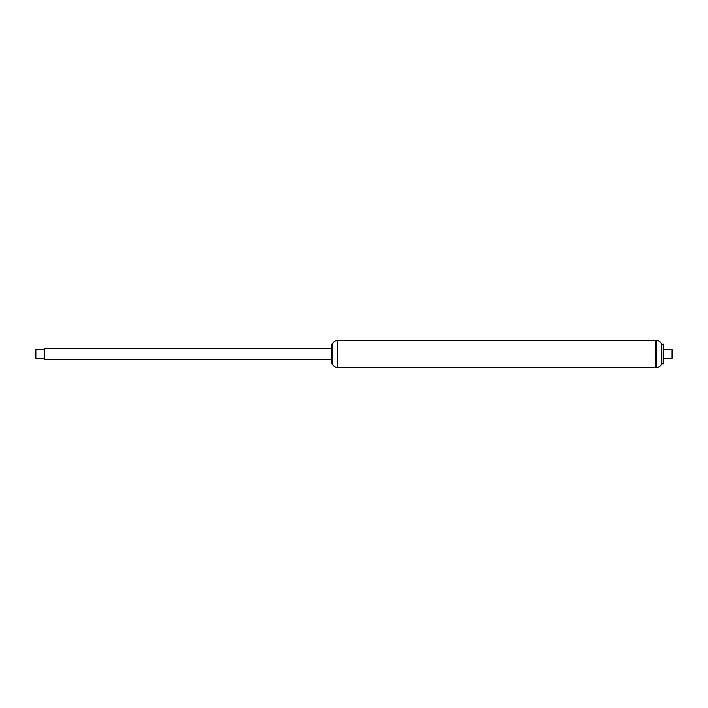 <?xml version="1.0" encoding="UTF-8"?>
<svg xmlns="http://www.w3.org/2000/svg" width="708" height="708" viewBox="0 0 708 708"><rect width="100%" height="100%" fill="white"/><g stroke="black" fill="none" stroke-linecap="round" stroke-linejoin="round"><path stroke-width="1.06" d="M331.433 344.256L331.433 363.744L332.22 363.744L332.22 344.256L331.433 344.256M332.22 344.256L332.22 363.744M332.273 344.442C333.158 341.937 334.928 340.619 337.574 340.459L655.449 340.459L655.449 367.541L656.351 367.541L656.351 340.459C658.998 340.61 660.776 341.92 661.706 344.398L661.706 363.602C660.776 366.08 658.998 367.39 656.351 367.541M331.433 348.584L44.427 348.584L44.427 359.416L331.433 359.416M44.427 358.514L35.94 358.514L35.94 349.486L44.427 349.486M35.94 358.514L35.4 357.974L35.4 350.026L35.94 349.486M656.351 340.459L655.449 340.459L655.449 367.541L337.574 367.541C334.928 367.381 333.158 366.063 332.273 363.558M661.768 344.159L661.768 363.841L663.573 363.841L663.573 344.159L661.706 344.398M663.573 349.486L671.972 349.486L671.972 358.514L663.573 358.514M671.972 349.486L672.6 350.115L672.6 357.885L671.972 358.514M337.574 340.459L337.574 367.541"/></g></svg>

